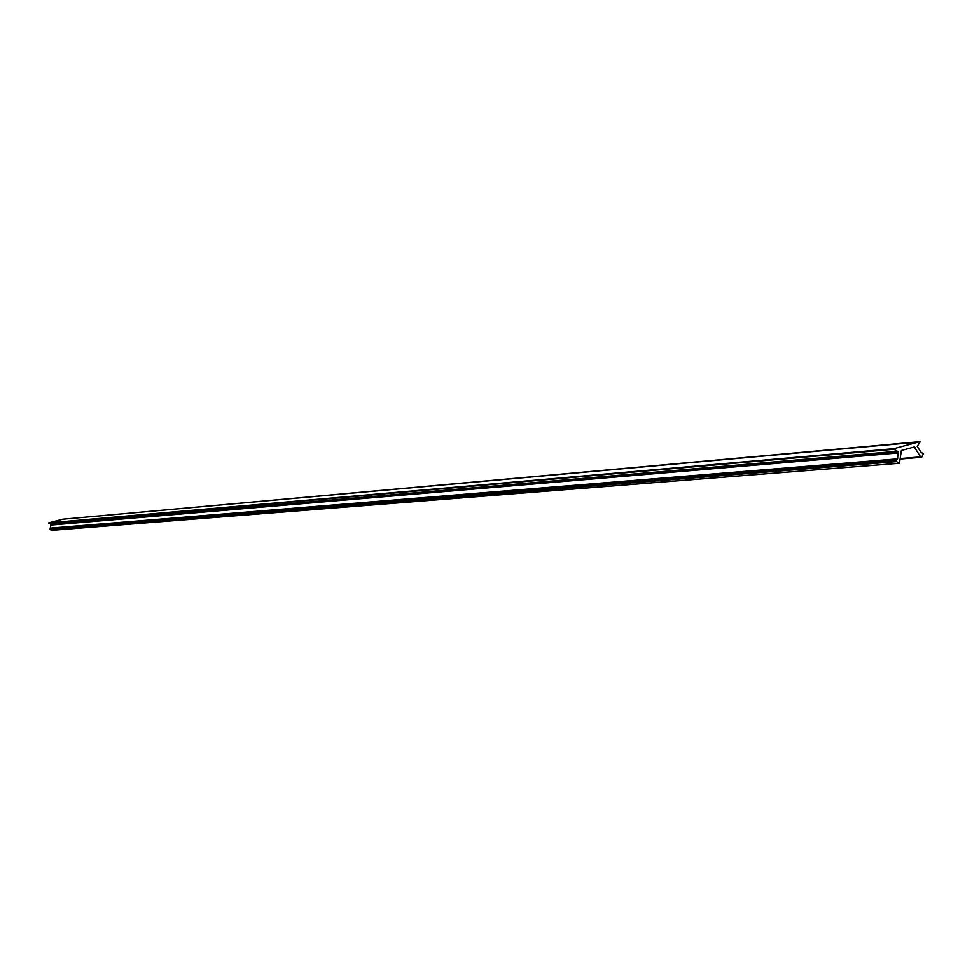 <?xml version="1.0" encoding="UTF-8"?>
<svg xmlns="http://www.w3.org/2000/svg" width="972" height="972" viewBox="0 0 972 972"><rect width="100%" height="100%" fill="white"/><g stroke="black" fill="none" stroke-linecap="round" stroke-linejoin="round"><path stroke-width="1.46" d="M48.709 523.203L893.9 449.246L897.363 451.251L50.593 524.224L48.722 522.887L62.767 519.23L920.083 441.883L917.179 446.403L921.189 452.417L923.376 453.681L921.918 456.852L920.581 456.864L914.275 446.95L901.372 450.449L899.452 463.207L51.929 530.262M897.788 451.445L897.97 452.94L50.921 525.087L50.823 524.321L897.363 451.251M897.97 452.94L897.581 458.82L896.548 460.145L50.119 528.792L50.155 529.521L896.609 461.566L896.548 460.145M50.119 528.792L50.921 525.087M62.767 519.23L919.779 441.64L893.912 448.639L48.722 522.887M893.9 449.246L893.912 448.639M896.609 461.566L898.991 463.085M51.443 530.299L50.155 529.521M898.335 451.506L51.115 524.345M912.793 447.545L915.004 447.351M920.581 456.864L900.339 458.529M50.69 528.112L897.581 458.82M51.686 530.36L899.452 463.207M900.327 458.978L921.298 457.265"/></g></svg>
